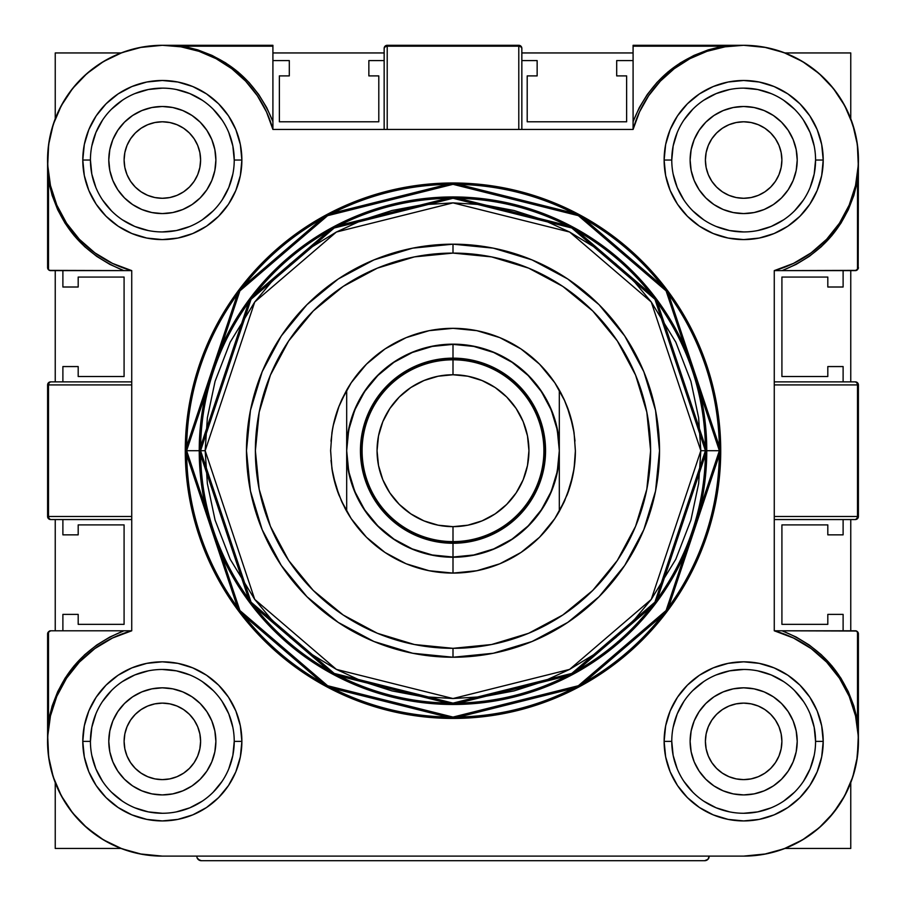 <?xml version="1.0" encoding="UTF-8"?>
<svg xmlns="http://www.w3.org/2000/svg" width="906" height="906" viewBox="0 0 906 906"><rect width="100%" height="100%" fill="white"/><g stroke="black" fill="none" stroke-linecap="round" stroke-linejoin="round"><path stroke-width="1.36" d="M850.757 848.458L784.856 848.458L850.757 848.458L850.757 782.569L850.757 848.458M121.144 848.458L55.243 848.458L55.243 782.569L55.243 848.458L121.144 848.458M55.243 630.791L55.243 519.546L55.243 630.791M55.243 381.868L55.243 270.622L55.243 381.868M55.243 118.845L55.243 52.944L121.144 52.944L55.243 52.944L55.243 118.845M272.91 52.944L384.155 52.944L272.91 52.944M521.845 52.944L633.09 52.944L521.845 52.944M784.856 52.944L850.757 52.944L850.757 118.845L850.757 52.944L784.856 52.944M850.757 270.622L850.757 381.868L850.757 270.622M850.757 519.546L850.757 630.791L850.757 519.546M781.153 152.57L781.889 160.034L781.153 152.57L781.889 160.034L781.153 167.497L778.979 174.677L775.445 181.291L770.689 187.078L764.89 191.834L758.277 195.368L751.108 197.553L743.645 198.278L736.182 197.553L729.013 195.368L722.399 191.834L716.601 187.078L711.844 181.291L708.311 174.677L706.136 167.497L705.4 160.034L706.136 152.57L708.311 145.402L711.844 138.788L716.601 132.989L722.399 128.233L729.013 124.7L736.182 122.525L743.645 121.789L751.108 122.525L758.277 124.7L764.89 128.233L770.689 132.989L775.445 138.788L778.979 145.402L781.153 152.57L781.889 160.034A38.245 38.245 0 0 1 743.645 198.278A38.245 38.245 0 0 1 705.4 160.034L706.136 152.57M199.864 152.57L200.6 160.034L199.864 152.57L200.6 160.034L199.864 167.497L197.689 174.677L194.156 181.291L189.399 187.078L183.601 191.834L176.987 195.368L169.818 197.553L162.355 198.278L154.892 197.553L147.723 195.368L141.109 191.834L135.311 187.078L130.555 181.291L127.021 174.677L124.847 167.497L124.111 160.034L124.847 152.57L127.021 145.402L130.555 138.788L135.311 132.989L141.109 128.233L147.723 124.7L154.892 122.525L162.355 121.789L169.818 122.525L176.987 124.7L183.601 128.233L189.399 132.989L194.156 138.788L197.689 145.402L199.864 152.57L200.6 160.034A38.245 38.245 0 0 1 162.355 198.278A38.245 38.245 0 0 1 124.111 160.034L124.847 152.57L127.021 145.402L130.555 138.788L135.311 132.989M716.601 714.324L722.399 709.568L716.601 714.324L722.399 709.568L729.013 706.034L736.182 703.86L743.645 703.124L751.108 703.86L758.277 706.034L764.89 709.568L770.689 714.324L775.445 720.123L778.979 726.737L781.153 733.917L781.889 741.368L781.153 748.832L778.979 756.012L775.445 762.625L770.689 768.413L764.89 773.169L758.277 776.702L751.108 778.888L743.645 779.624L736.182 778.888L729.013 776.702L722.399 773.169L716.601 768.413L711.844 762.625L708.311 756.012L706.136 748.832L705.4 741.368L706.136 733.917L708.311 726.737L711.844 720.123L716.601 714.324L722.399 709.568L729.013 706.034M200.6 741.368L199.864 748.832L197.689 756.012L194.156 762.625L189.399 768.413L183.601 773.169L176.987 776.702L169.818 778.888L162.355 779.624L154.892 778.888L147.723 776.702L141.109 773.169L135.311 768.413L130.555 762.625L127.021 756.012L124.847 748.832L124.111 741.368L124.847 733.917L127.021 726.737L130.555 720.123L135.311 714.324L141.109 709.568L147.723 706.034L154.892 703.86L162.355 703.124L169.818 703.86L176.987 706.034L183.601 709.568L189.399 714.324L194.156 720.123L197.689 726.737L199.864 733.917L200.6 741.368L199.864 748.832L200.6 741.368A38.245 38.245 0 0 1 162.355 779.624A38.245 38.245 0 0 1 124.111 741.368A38.245 38.245 0 0 1 162.355 703.124A38.245 38.245 0 0 1 200.6 741.368L199.864 748.832M711.844 138.788L716.601 132.989L711.844 138.788L716.601 132.989L722.399 128.233M736.182 122.525L743.645 121.789M770.689 132.989L775.445 138.788L770.689 132.989L775.445 138.788L778.979 145.402M778.979 174.677L775.445 181.291L778.979 174.677L775.445 181.291L770.689 187.078L764.89 191.834L758.277 195.368M743.645 198.278L736.182 197.553L743.645 198.278L736.182 197.553L729.013 195.368L722.399 191.834L716.601 187.078M189.399 187.078L183.601 191.834L189.399 187.078L183.601 191.834L176.987 195.368M169.818 197.553L162.355 198.278M147.723 195.368L141.109 191.834L147.723 195.368L141.109 191.834L135.311 187.078L130.555 181.291L127.021 174.677M162.355 121.789L169.818 122.525M183.601 128.233L189.399 132.989L183.601 128.233L189.399 132.989L194.156 138.788M781.889 741.368L781.153 748.832L781.889 741.368A38.245 38.245 0 0 1 743.645 779.624A38.245 38.245 0 0 1 705.4 741.368L706.136 748.832L705.4 741.368A38.245 38.245 0 0 1 743.645 703.124A38.245 38.245 0 0 1 781.889 741.368L781.153 748.832L778.979 756.012L775.445 762.625L770.689 768.413M743.645 779.624L736.182 778.888M722.399 773.169L716.601 768.413L722.399 773.169L716.601 768.413L711.844 762.625M736.182 703.86L743.645 703.124M758.277 706.034L764.89 709.568L758.277 706.034L764.89 709.568L770.689 714.324L775.445 720.123L778.979 726.737M127.021 726.737L130.555 720.123L127.021 726.737L130.555 720.123L135.311 714.324L141.109 709.568L147.723 706.034M162.355 703.124L169.818 703.86L162.355 703.124L169.818 703.86L176.987 706.034L183.601 709.568L189.399 714.324M194.156 762.625L189.399 768.413L194.156 762.625L189.399 768.413L183.601 773.169M169.818 778.888L162.355 779.624M135.311 768.413L130.555 762.625L135.311 768.413L130.555 762.625L127.021 756.012M124.847 748.832L124.111 741.368M858.175 632.682L857.506 631.686L857.506 720.904L853.86 705.978L848.299 691.652L840.915 678.175L831.844 665.774L821.232 654.653L809.262 645.015L796.148 637.02L782.093 630.791L855.343 630.791A3.058 3.058 0 0 1 856.521 631.029L858.401 633.849A3.058 3.058 0 0 0 858.175 632.682L857.506 631.686L857.506 720.904L858.401 741.368L857.506 720.904L856.657 721.436L857.506 720.904C848.356 677.484 823.214 647.45 782.093 630.791L856.521 631.029A3.058 3.058 0 0 0 855.343 630.791L857.506 631.686L858.401 633.849L858.175 632.682M857.506 518.651L858.175 517.654L855.343 519.546L856.872 518.651L857.506 516.488L858.401 516.488A3.058 3.058 0 0 1 855.343 519.546A3.058 2.163 -90 0 0 857.506 516.488L774.268 516.488L774.268 519.546L855.343 519.546L774.268 519.546M858.175 383.748L857.506 382.762L858.401 384.925L857.506 384.925L856.872 382.762L855.343 381.868A3.058 3.058 0 0 1 858.401 384.925L857.506 384.925L857.506 516.488L858.401 516.488A3.058 3.058 0 0 1 855.343 519.546M766.057 853.905L743.667 856.113L162.333 856.113A114.734 114.734 0 0 1 131.732 630.791L50.657 630.791L47.825 632.682L50.657 630.791A3.058 3.058 0 0 0 49.479 631.029A3.058 3.058 0 0 1 50.657 630.791L123.907 630.791C82.774 647.45 57.644 677.484 48.494 720.904L49.343 721.436L48.494 720.904L48.494 631.686L48.494 720.904L47.599 741.368L48.494 720.904L52.14 705.978L57.701 691.652L65.085 678.175L74.156 665.774L84.768 654.653L96.738 645.015L109.853 637.02L123.907 630.791L131.732 630.791L131.732 270.622L49.479 270.384A3.058 3.058 0 0 0 50.657 270.622L48.494 269.728L48.494 180.509L52.14 195.436L57.701 209.762L65.085 223.238L74.156 235.639L84.768 246.749L96.738 256.398L109.853 264.393L123.907 270.622L50.657 270.622L131.732 270.622A114.734 114.734 0 0 1 162.333 45.3L139.943 47.508L162.333 45.3L182.808 46.195L272.91 46.195L272.91 45.3L162.333 45.3A114.734 114.734 0 0 1 272.91 129.445L633.09 129.445L633.09 121.608C649.738 80.487 679.772 55.345 723.192 46.195L743.667 45.3L633.09 45.3L633.09 46.195L723.192 46.195L708.265 49.853L693.951 55.413L680.474 62.797L668.062 71.868L656.952 82.48L647.314 94.439L639.308 107.565L633.09 121.608L633.09 46.195L723.192 46.195L743.667 45.3L766.057 47.508L743.667 45.3A114.734 114.734 0 0 1 774.268 270.622L775.559 270.622L774.268 270.622L774.268 630.791L782.093 630.791L774.268 630.791A114.734 114.734 0 0 1 743.667 856.113L162.333 856.113L139.943 853.905M47.825 517.654L48.494 518.651L47.599 516.488L48.494 516.488L49.128 518.651L50.657 519.546A3.058 3.058 0 0 1 47.599 516.488L48.494 516.488A3.058 2.163 90 0 0 50.657 519.546A3.058 3.058 0 0 1 47.599 516.488L47.599 384.925A3.058 3.058 0 0 1 50.657 381.868L49.128 382.762L48.494 384.925L47.599 384.925A3.058 3.058 0 0 1 50.657 381.868A3.058 2.163 90 0 0 48.494 384.925L47.599 384.925L47.599 516.488M857.382 756.703A114.734 114.734 0 0 1 850.757 782.569M856.793 760.53L858.401 741.04L858.401 633.849L858.401 741.04M767.246 47.746L763.667 47.055M162.661 45.3L155.821 45.481M143.182 46.908L134.292 48.777M122.276 52.514L121.144 52.944M47.599 633.849L47.599 741.04L47.825 632.682A3.058 3.058 0 0 0 47.599 633.838M47.599 267.564L47.599 267.564A3.058 3.058 0 0 0 47.825 268.731L48.494 269.728L47.599 267.564L47.599 160.362L47.599 267.564M130.43 270.622L50.657 270.622A3.058 3.058 0 0 1 47.825 268.731L48.494 269.728L48.494 180.509L47.599 160.034L48.494 180.509L49.343 179.977L48.494 180.509C57.644 223.929 82.786 253.963 123.907 270.622L130.441 270.622M858.175 268.731L858.401 160.362L858.175 268.731A3.058 3.058 0 0 0 858.401 267.576L857.506 269.728L857.506 180.509L853.86 195.436L848.299 209.762L840.915 223.238L831.844 235.639L821.232 246.749L809.262 256.398L796.148 264.393L782.093 270.622L856.521 270.384A3.058 3.058 0 0 1 855.343 270.622A3.058 3.058 0 0 0 856.521 270.384L858.175 268.731L855.343 270.622L774.268 270.622L774.268 630.791L793.509 638.028L811.164 648.583L826.646 662.127L839.454 678.209L849.194 696.329L855.536 715.887L858.288 736.272L857.359 756.816L852.784 776.861L844.686 795.774L833.361 812.931L819.149 827.79L802.501 839.873L783.973 848.797L764.154 854.267L743.667 856.113M201.347 860.7A4.587 4.587 0 0 1 198.097 859.352L201.347 860.7L704.653 860.7L201.347 860.7L199.592 860.349L197.1 857.869A4.587 4.587 0 0 0 201.347 860.7L198.097 859.352M708.9 857.869L707.903 859.352A4.587 4.587 0 0 1 704.653 860.7A4.587 4.587 0 0 0 708.9 857.869L709.251 856.113L707.903 859.352L704.653 860.7L707.903 859.352L709.251 856.113M575.389 450.701A122.389 122.389 0 0 1 567.416 494.155L559.319 511.312L559.319 457.575A106.546 106.546 0 0 1 453 557.247L453 573.09L429.127 570.735L406.16 563.781L385.005 552.467L366.454 537.247L351.245 518.696L366.454 537.247M554.8 518.64L564.936 500.191L554.755 518.696L539.546 537.247L520.995 552.467L499.84 563.781L476.873 570.735L453 573.09A122.389 122.389 0 0 1 346.681 511.312L346.217 510.508A122.389 122.389 0 0 1 346.217 510.497M345.05 508.357A122.389 122.389 0 0 1 345.039 508.357L338.595 494.166A122.389 122.389 0 0 1 331.913 468.493L330.611 450.293M453 648.322A197.621 197.621 0 0 0 650.621 450.701A197.621 197.621 0 0 0 453 253.091L453 244.178A206.523 206.523 0 0 1 659.523 450.701A206.523 206.523 0 0 1 453 657.235L453 648.322L453 657.235L412.706 653.26L373.963 641.516L338.255 622.422L306.964 596.737L281.279 565.446L262.196 529.738L250.441 490.995L246.477 450.701L250.441 410.418L262.196 371.675L281.279 335.967L306.964 304.665L338.255 278.98L373.963 259.897L412.706 248.142L453 244.178L493.294 248.142L532.037 259.897L567.745 278.98L599.036 304.665L624.721 335.967L643.804 371.675L655.559 410.418L659.523 450.701L655.559 490.995L643.804 529.738L624.721 565.446L599.036 596.737L567.745 622.422L532.037 641.516L493.294 653.26L453 657.235A206.523 206.523 0 0 1 246.477 450.701A206.523 206.523 0 0 1 453 244.178L453 253.091A197.621 197.621 0 0 0 255.379 450.701A197.621 197.621 0 0 0 453 648.322L491.55 644.528L528.628 633.283L562.796 615.015L592.739 590.44L617.314 560.497L635.57 526.329L646.816 489.263L650.621 450.701L646.816 412.151L635.57 375.084L617.314 340.916L592.739 310.973L562.796 286.387L528.628 268.131L491.55 256.885L453 253.091L414.45 256.885L377.372 268.131L343.204 286.387L313.261 310.973L288.686 340.916L270.43 375.084L259.184 412.151L255.379 450.701L259.184 489.263L270.43 526.329L288.686 560.497L313.261 590.44L343.204 615.015L377.372 633.283L414.45 644.528L453 648.322M453 703.124A252.423 252.423 0 0 1 200.577 450.701A252.423 252.423 0 0 1 453 198.278A252.423 252.423 0 0 1 705.423 450.701L719.375 450.701A266.375 266.375 0 0 0 453 184.326A266.375 266.375 0 0 0 186.625 450.701L199.229 450.701A253.771 253.771 0 0 1 453 196.942A253.771 253.771 0 0 1 706.771 450.701A253.771 253.771 0 0 1 453 704.472A253.771 253.771 0 0 1 199.229 450.701L186.625 450.701L239.897 290.883L327.644 215.662L453 184.326L578.356 215.662L666.103 290.883L719.375 450.701L720.723 450.701L719.432 424.461L715.581 398.47L709.194 372.989L700.338 348.255L689.104 324.507L675.604 301.97L659.953 280.86L642.309 261.404L622.841 243.759L601.743 228.108L579.206 214.597L555.457 203.363L530.712 194.518L505.231 188.131L479.24 184.269L453 182.989L426.76 184.269L400.769 188.131L375.288 194.518L350.543 203.363L326.794 214.597L304.257 228.108L283.159 243.759L263.691 261.404L246.047 280.86L230.396 301.97L216.896 324.507L205.662 348.255L196.806 372.989L190.419 398.47L186.568 424.461L185.277 450.701A267.723 267.723 0 0 1 453 182.989A267.723 267.723 0 0 1 720.723 450.701A267.723 267.723 0 0 1 453 718.424A267.723 267.723 0 0 1 185.277 450.701L186.568 476.941L190.419 502.932L196.806 528.425L205.662 553.158L216.896 576.907L230.396 599.444L246.047 620.542L263.691 640.01L283.159 657.654L304.257 673.305L326.794 686.816L350.543 698.05L375.288 706.895L400.769 713.282L426.76 717.133L453 718.424L479.24 717.133L505.231 713.282L530.712 706.895L555.457 698.05L579.206 686.816L601.743 673.305L622.841 657.654L642.309 640.01L659.953 620.542L675.604 599.444L689.104 576.907L700.338 553.158L709.194 528.425L715.581 502.932L719.432 476.941L720.723 450.701L667.178 290.079L578.991 214.484L453 182.989L327.009 214.484L238.822 290.079L185.277 450.701L186.625 450.701L185.277 450.701L238.822 611.335L327.009 686.929L453 718.424L578.991 686.929L667.178 611.335L720.723 450.701L719.375 450.701L666.103 610.531L578.356 685.74L453 717.076L327.644 685.74L239.897 610.531L186.625 450.701A266.375 266.375 0 0 0 453 717.076A266.375 266.375 0 0 0 719.375 450.701L705.423 450.701A252.423 252.423 0 0 1 453 703.124L571.788 673.43L654.936 602.162L705.423 450.701L654.936 299.252L571.788 227.984L453 198.278L334.212 227.984L251.064 299.252L200.577 450.701L199.229 450.701L249.988 298.448L333.578 226.794L453 196.942L572.422 226.794L656.012 298.448L706.771 450.701L656.012 602.966L572.422 674.619L453 704.472L333.578 674.619L249.988 602.966L199.229 450.701L205.164 450.701L254.733 302.004L336.375 232.027L453 202.876L569.625 232.027L651.267 302.004L700.836 450.701L705.423 450.701L700.836 450.701L651.267 599.41L569.625 669.387L453 698.537L336.375 669.387L254.733 599.41L205.164 450.701L200.577 450.701L251.064 602.162L334.212 673.43L453 703.124M90.43 741.368L82.786 741.368A79.547 79.547 0 0 1 162.333 661.822A79.547 79.547 0 0 1 241.879 741.368L234.235 741.368A71.902 71.902 0 0 0 162.333 669.466A71.902 71.902 0 0 0 90.43 741.368A71.902 71.902 0 0 1 162.333 669.466A71.902 71.902 0 0 1 234.235 741.368A71.902 71.902 0 0 1 162.333 813.271A71.902 71.902 0 0 1 90.43 741.368A71.902 71.902 0 0 0 162.333 813.271A71.902 71.902 0 0 0 234.235 741.368L241.879 741.368A79.547 79.547 0 0 1 162.333 820.927A79.547 79.547 0 0 1 82.786 741.368L90.43 741.368L91.812 727.348L95.9 713.86M671.765 741.368L664.121 741.368A79.547 79.547 0 0 1 743.667 661.822A79.547 79.547 0 0 1 823.214 741.368L815.57 741.368A71.902 71.902 0 0 0 743.667 669.466A71.902 71.902 0 0 0 671.765 741.368A71.902 71.902 0 0 1 743.667 669.466A71.902 71.902 0 0 1 815.57 741.368A71.902 71.902 0 0 1 743.667 813.271A71.902 71.902 0 0 1 671.765 741.368A71.902 71.902 0 0 0 743.667 813.271A71.902 71.902 0 0 0 815.57 741.368L823.214 741.368A79.547 79.547 0 0 1 743.667 820.927A79.547 79.547 0 0 1 664.121 741.368L671.765 741.368L673.147 755.4L677.235 768.888M671.765 160.034L664.121 160.034A79.547 79.547 0 0 1 743.667 80.487A79.547 79.547 0 0 1 823.214 160.034L815.57 160.034A71.902 71.902 0 0 0 743.667 88.131A71.902 71.902 0 0 0 671.765 160.034A71.902 71.902 0 0 1 743.667 88.131A71.902 71.902 0 0 1 815.57 160.034A71.902 71.902 0 0 1 743.667 231.936A71.902 71.902 0 0 1 671.765 160.034A71.902 71.902 0 0 0 743.667 231.936A71.902 71.902 0 0 0 815.57 160.034L823.214 160.034A79.547 79.547 0 0 1 743.667 239.592A79.547 79.547 0 0 1 664.121 160.034L671.765 160.034L673.147 146.013L677.235 132.525M90.43 160.034L82.786 160.034A79.547 79.547 0 0 1 162.333 80.487A79.547 79.547 0 0 1 241.879 160.034L234.235 160.034A71.902 71.902 0 0 0 162.333 88.131A71.902 71.902 0 0 0 90.43 160.034A71.902 71.902 0 0 1 162.333 88.131A71.902 71.902 0 0 1 234.235 160.034A71.902 71.902 0 0 1 162.333 231.936A71.902 71.902 0 0 1 90.43 160.034A71.902 71.902 0 0 0 162.333 231.936A71.902 71.902 0 0 0 234.235 160.034L241.879 160.034A79.547 79.547 0 0 1 162.333 239.592A79.547 79.547 0 0 1 82.786 160.034L90.43 160.034L91.812 174.065L95.9 187.553M825.955 239.988L827.076 238.822M246.726 82.31L244.597 80.056M215.877 741.368A53.545 53.545 0 0 1 162.333 794.913A53.545 53.545 0 0 1 108.788 741.368A53.545 53.545 0 0 1 162.333 687.824A53.545 53.545 0 0 1 215.877 741.368L214.847 730.927L211.8 720.882L206.851 711.629L200.192 703.509L192.083 696.85L182.819 691.901L172.774 688.854L162.333 687.824L151.891 688.854L141.846 691.901L132.582 696.85L124.473 703.509L117.814 711.629L112.865 720.882L109.819 730.927L108.788 741.368L109.819 751.821L112.865 761.867L117.814 771.119L124.473 779.239L132.582 785.898L141.846 790.836L151.891 793.894L162.333 794.913L172.774 793.894L182.819 790.836L192.083 785.898L200.192 779.239L206.851 771.119L211.8 761.867L214.847 751.821L215.877 741.368M797.212 741.368A53.545 53.545 0 0 1 743.667 794.913A53.545 53.545 0 0 1 690.123 741.368A53.545 53.545 0 0 1 743.667 687.824A53.545 53.545 0 0 1 797.212 741.368L796.181 751.821L793.135 761.867L788.186 771.119L781.527 779.239L773.418 785.898L764.154 790.836L754.109 793.894L743.667 794.913L733.226 793.894L723.181 790.836L713.917 785.898L705.808 779.239L699.149 771.119L694.2 761.867L691.153 751.821L690.123 741.368L691.153 730.927L694.2 720.882L699.149 711.629L705.808 703.509L713.917 696.85L723.181 691.901L733.226 688.854L743.667 687.824L754.109 688.854L764.154 691.901L773.418 696.85L781.527 703.509L788.186 711.629L793.135 720.882L796.181 730.927L797.212 741.368M797.212 160.034A53.545 53.545 0 0 1 743.667 213.578A53.545 53.545 0 0 1 690.123 160.034A53.545 53.545 0 0 1 743.667 106.489A53.545 53.545 0 0 1 797.212 160.034L796.181 149.592L793.135 139.547L788.186 130.294L781.527 122.174L773.418 115.515L764.154 110.566L754.109 107.52L743.667 106.489L733.226 107.52L723.181 110.566L713.917 115.515L705.808 122.174L699.149 130.294L694.2 139.547L691.153 149.592L690.123 160.034L691.153 170.487L694.2 180.532L699.149 189.784L705.808 197.904L713.917 204.552L723.181 209.501L733.226 212.548L743.667 213.578L754.109 212.548L764.154 209.501L773.418 204.552L781.527 197.904L788.186 189.784L793.135 180.532L796.181 170.487L797.212 160.034M215.877 160.034A53.545 53.545 0 0 1 162.333 213.578A53.545 53.545 0 0 1 108.788 160.034A53.545 53.545 0 0 1 162.333 106.489A53.545 53.545 0 0 1 215.877 160.034L214.847 170.487L211.8 180.532L206.851 189.784L200.192 197.904L192.083 204.552L182.819 209.501L172.774 212.548L162.333 213.578L151.891 212.548L141.846 209.501L132.582 204.552L124.473 197.904L117.814 189.784L112.865 180.532L109.819 170.487L108.788 160.034L109.819 149.592L112.865 139.547L117.814 130.294L124.473 122.174L132.582 115.515L141.846 110.566L151.891 107.52L162.333 106.489L172.774 107.52L182.819 110.566L192.083 115.515L200.192 122.174L206.851 130.294L211.8 139.547L214.847 149.592L215.877 160.034M328.538 229.558L329.172 230.736M617.575 641.912L618.911 642.728M384.155 129.445L384.155 48.358L384.155 129.445L387.213 129.445L387.213 46.195A3.058 2.163 180 0 0 384.155 48.358A3.058 3.058 0 0 1 387.213 45.3L518.787 45.3L387.213 45.3L387.213 46.195L385.05 46.829L384.155 48.358A3.058 3.058 0 0 1 387.213 45.3L387.213 46.195L518.787 46.195L518.787 45.3A3.058 3.058 0 0 1 521.845 48.358L520.95 46.829L518.787 46.195L518.787 45.3A3.058 3.058 0 0 1 521.845 48.358A3.058 2.163 180 0 0 518.787 46.195L518.787 129.445L521.845 129.445L521.845 48.358L521.845 129.445M858.401 516.488L858.401 384.925L858.175 517.654M774.268 384.925L857.506 384.925A3.058 2.163 -90 0 0 855.343 381.868L774.268 381.868L774.268 384.925L857.506 384.925L857.506 516.488L774.268 516.488M774.268 381.868L855.343 381.868A3.058 3.058 0 0 1 858.401 384.925M131.732 519.546L50.657 519.546L131.732 519.546L131.732 516.488L48.494 516.488L48.494 384.925L131.732 384.925L131.732 381.868L50.657 381.868L131.732 381.868M49.479 270.384L48.494 269.728L49.479 270.384M162.333 856.113L141.846 854.267L122.027 848.797L103.499 839.873L86.851 827.79L72.639 812.931L61.314 795.774L53.216 776.861L48.641 756.816L47.712 736.272L50.464 715.887L56.806 696.329L66.546 678.209L79.354 662.127L94.836 648.583L112.491 638.028L131.732 630.791L131.732 270.622L112.491 263.386L94.836 252.819L79.354 239.286L66.546 223.204L56.806 205.084L50.464 185.526L47.712 165.141L48.641 144.598L53.216 124.552L61.314 105.64L72.639 88.482L86.851 73.624L103.499 61.529L122.027 52.616L141.846 47.146L162.333 45.3L182.808 46.195L182.276 47.044L182.808 46.195C226.217 55.345 256.251 80.487 272.91 121.608L272.91 46.195L182.808 46.195L197.734 49.853L212.049 55.413L225.526 62.797L237.938 71.868L249.048 82.48L258.686 94.439L266.692 107.565L272.91 121.608L272.91 129.445L633.09 129.445L633.09 45.3L743.667 45.3L764.154 47.146L783.973 52.616L802.501 61.529L819.149 73.624L833.361 88.482L844.686 105.64L852.784 124.552L857.359 144.598L858.288 165.141L855.536 185.526L849.194 205.084L839.454 223.204L826.646 239.286L811.164 252.819L793.509 263.386L774.268 270.622L855.343 270.622L782.093 270.622C823.226 253.963 848.356 223.929 857.506 180.509L857.506 269.728L856.521 270.384M858.401 160.034L857.506 180.509L856.657 179.977L857.506 180.509L858.401 160.034M102.548 199.988L111.495 210.883M122.389 219.818L134.813 226.466L148.301 230.554M162.333 231.936L176.364 230.554L189.852 226.466M202.276 219.818L213.17 210.883M222.117 199.988L228.765 187.553L232.853 174.065M234.235 160.034L232.853 146.013L228.765 132.525M222.117 120.09L213.17 109.196M202.276 100.249L189.852 93.612L176.364 89.513M162.333 88.131L148.301 89.513L134.813 93.612M122.389 100.249L111.495 109.196M102.548 120.09L95.9 132.525L91.812 146.013M683.883 120.09L692.83 109.196M703.724 100.249L716.148 93.612L729.636 89.513M743.667 88.131L757.699 89.513L771.187 93.612M783.611 100.249L794.505 109.196M803.452 120.09L810.1 132.525L814.188 146.013M815.57 160.034L814.188 174.065L810.1 187.553M803.452 199.988L794.505 210.883M783.611 219.818L771.187 226.466L757.699 230.554M743.667 231.936L729.636 230.554L716.148 226.466M703.724 219.818L692.83 210.883M683.883 199.988L677.235 187.553L673.147 174.065M683.883 781.323L692.83 792.218M703.724 801.153L716.148 807.801L729.636 811.889M743.667 813.271L757.699 811.889L771.187 807.801M783.611 801.153L794.505 792.218M803.452 781.323L810.1 768.888L814.188 755.4M815.57 741.368L814.188 727.348L810.1 713.86M803.452 701.425L794.505 690.531M783.611 681.584L771.187 674.947L757.699 670.848M743.667 669.466L729.636 670.848L716.148 674.947M703.724 681.584L692.83 690.531M683.883 701.425L677.235 713.86L673.147 727.348M102.548 701.425L111.495 690.531M122.389 681.584L134.813 674.947L148.301 670.848M162.333 669.466L176.364 670.848L189.852 674.947M202.276 681.584L213.17 690.531M222.117 701.425L228.765 713.86L232.853 727.348M234.235 741.368L232.853 755.4L228.765 768.888M222.117 781.323L213.17 792.218M202.276 801.153L189.852 807.801L176.364 811.889M162.333 813.271L148.301 811.889L134.813 807.801M122.389 801.153L111.495 792.218M102.548 781.323L95.9 768.888L91.812 755.4M196.749 856.113L197.1 857.869M131.732 516.488L48.494 516.488L48.494 384.925L131.732 384.925M162.333 45.3L272.91 45.3L272.91 129.445L266.5 111.936L257.338 95.708L245.673 81.178L231.811 68.731L216.115 58.686L198.992 51.314L180.906 46.818L162.333 45.3M181.483 46.908L179.06 46.523M518.787 129.445L518.787 46.195L387.213 46.195L387.213 129.445M723.192 46.195L723.724 47.044L723.192 46.195M727.325 46.466L723.962 47.01M856.521 631.029L857.506 631.686M854.89 769.568L851.187 781.425M847.552 790.077L841.731 800.938M839.069 805.117L828.741 818.367M822.218 825.015L812.58 833.112M805.128 838.265L793.679 844.641M785.876 848.061L772.116 852.523M707.903 859.352L704.653 860.7M133.884 852.523L120.124 848.061M112.321 844.641L100.872 838.265M98.561 836.759L83.782 825.015M77.259 818.367L69.468 808.764M64.269 800.938L58.448 790.077M54.813 781.425L51.11 769.568M49.207 760.53L47.78 747.88M47.825 632.682L49.479 631.029M50.657 519.546L48.494 518.651M47.599 384.925L48.494 382.762L50.657 381.868M47.78 153.533L49.207 140.883M51.11 131.846L54.813 119.988M58.448 111.336L64.269 100.475M69.468 92.639L77.259 83.046M83.782 76.398L93.42 68.301M100.872 63.148L112.321 56.772M120.124 53.352L133.873 48.879M384.155 48.358L385.05 46.195L387.213 45.3M518.787 45.3L520.95 46.195L521.845 48.358M772.127 48.879L785.876 53.352M793.679 56.772L805.128 63.148M812.58 68.301L822.218 76.398M828.741 83.046L836.532 92.639M841.731 100.475L847.552 111.336M849.669 116.127L854.89 131.846M856.793 140.883L858.22 153.533M855.343 381.868L857.506 382.762M827.076 662.58L825.989 661.448M839.794 678.741L839.205 677.835M855.638 716.34L855.411 715.31M80.034 661.425L78.924 662.58M78.924 238.822L80.022 239.977M66.206 222.672L66.784 223.567M50.362 185.073L50.589 186.104M633.09 129.445A114.734 114.734 0 0 1 743.667 45.3L725.094 46.818L707.008 51.314L689.885 58.686L674.189 68.731L660.327 81.178L648.662 95.708L639.5 111.936L633.09 129.445M661.403 80.056L659.274 82.31M690.451 58.392L689.126 59.094M82.786 741.368L84.315 756.895L88.833 771.821L96.183 785.57L106.081 797.62L118.131 807.518L131.891 814.868L146.817 819.398L162.333 820.927L177.848 819.398L192.774 814.868L206.534 807.518L218.584 797.62L228.482 785.57L235.832 771.821L240.35 756.895L241.879 741.368L240.35 725.853L235.832 710.927L228.482 697.178L218.584 685.117L206.534 675.23L192.774 667.881L177.848 663.351L162.333 661.822L146.817 663.351L131.891 667.881L118.131 675.23L106.081 685.117L96.183 697.178L88.833 710.927L84.315 725.853L82.786 741.368M664.121 741.368L665.65 756.895L670.168 771.821L677.518 785.57L687.416 797.62L699.466 807.518L713.226 814.868L728.152 819.398L743.667 820.927L759.183 819.398L774.109 814.868L787.869 807.518L799.919 797.62L809.817 785.57L817.167 771.821L821.685 756.895L823.214 741.368L821.685 725.853L817.167 710.927L809.817 697.178L799.919 685.117L787.869 675.23L774.109 667.881L759.183 663.351L743.667 661.822L728.152 663.351L713.226 667.881L699.466 675.23L687.416 685.117L677.518 697.178L670.168 710.927L665.65 725.853L664.121 741.368M664.121 160.034L665.65 175.56L670.168 190.475L677.518 204.235L687.416 216.285L699.466 226.183L713.226 233.533L728.152 238.063L743.667 239.592L759.183 238.063L774.109 233.533L787.869 226.183L799.919 216.285L809.817 204.235L817.167 190.475L821.685 175.56L823.214 160.034L821.685 144.518L817.167 129.592L809.817 115.843L799.919 103.782L787.869 93.896L774.109 86.546L759.183 82.016L743.667 80.487L728.152 82.016L713.226 86.546L699.466 93.896L687.416 103.782L677.518 115.843L670.168 129.592L665.65 144.518L664.121 160.034M82.786 160.034L84.315 175.56L88.833 190.475L96.183 204.235L106.081 216.285L118.131 226.183L131.891 233.533L146.817 238.063L162.333 239.592L177.848 238.063L192.774 233.533L206.534 226.183L218.584 216.285L228.482 204.235L235.832 190.475L240.35 175.56L241.879 160.034L240.35 144.518L235.832 129.592L228.482 115.843L218.584 103.782L206.534 93.896L192.774 86.546L177.848 82.016L162.333 80.487L146.817 82.016L131.891 86.546L118.131 93.896L106.081 103.782L96.183 115.843L88.833 129.592L84.315 144.518L82.786 160.034M700.836 450.701L698.639 417.802L690.916 381.313L675.774 342.106L651.267 302.004L635.015 282.502L615.955 263.986L594.11 246.976L569.625 232.027L542.785 219.705L514.008 210.498L483.861 204.801L453 202.876L422.139 204.801L391.992 210.498L363.215 219.705L336.375 232.027L311.89 246.976L290.045 263.986L270.985 282.502L254.733 302.004L230.226 342.106L215.084 381.313L207.361 417.802L205.164 450.701L207.361 483.6L215.084 520.101L230.226 559.308L254.733 599.41L270.985 618.911L290.045 637.428L311.89 654.438L336.375 669.387L363.215 681.708L391.992 690.916L422.139 696.612L453 698.537L483.861 696.612L514.008 690.916L542.785 681.708L569.625 669.387L594.11 654.438L615.955 637.428L635.015 618.911L651.267 599.41L675.774 559.308L690.916 520.101L698.639 483.6L700.836 450.701M351.2 382.762L341.064 401.211L351.245 382.706L366.454 364.167L385.005 348.946L406.16 337.632L429.127 330.667L453 328.323L476.873 330.667L499.84 337.632L520.995 348.946L539.546 364.167L554.755 382.706L539.546 364.167M330.984 441.177L332.581 428.832M333.193 425.707L339.138 405.831M366.454 364.167L385.005 348.946M499.84 337.632L520.995 348.946M554.8 382.762L564.925 401.199M566.862 405.82L572.796 425.673M573.419 428.878L575.004 441.063M560.95 393.045A122.389 122.389 0 0 1 560.961 393.057L564.155 399.501A122.389 122.389 0 0 1 564.155 399.501L567.405 407.247A122.389 122.389 0 0 1 574.087 432.921L575.389 451.12M575.016 460.237L573.419 472.581M572.807 475.707L566.862 495.582M539.546 537.247L520.995 552.467M406.16 563.781L385.005 552.467M351.2 518.64L341.075 500.203M339.138 495.593L333.204 475.741M332.581 472.536L330.996 460.35M346.681 390.124L346.681 511.312A122.389 122.389 0 0 0 559.319 511.312A122.389 122.389 0 0 1 453 573.09L453 557.247A106.546 106.546 0 0 1 346.681 457.575L349.841 477.349L356.647 496.194L366.873 513.419L380.124 528.436L395.967 540.701L413.815 549.783L433.057 555.367L453 557.247L472.943 555.367L492.185 549.783L510.033 540.701L525.876 528.436L539.127 513.419L549.353 496.194L556.159 477.349L559.319 457.575L559.319 450.701L557.281 471.448L551.233 491.392L541.403 509.772L528.187 525.888L512.071 539.115L493.691 548.934L473.747 554.982L453 557.031L453 543.26A92.559 92.559 0 0 0 545.559 450.701A92.559 92.559 0 0 0 453 358.153A92.559 92.559 0 0 1 545.559 450.701A92.559 92.559 0 0 1 453 543.26L453 541.607A90.906 90.906 0 0 1 362.094 450.701A90.906 90.906 0 0 1 453 359.807L453 344.382A106.319 106.319 0 0 1 559.319 450.701A106.319 106.319 0 0 1 453 557.031L432.253 554.982L412.309 548.934L393.929 539.115L377.813 525.888L364.597 509.772L354.767 491.392L348.719 471.448L346.681 450.701L346.681 511.312L341.845 501.913L335.786 485.899L331.913 468.493L330.611 450.656A122.389 122.389 0 0 1 330.611 450.644M331.913 432.887L333.521 424.189L331.913 432.887L330.611 450.656L331.913 432.887A122.389 122.389 0 0 1 338.584 407.258L341.834 399.523A122.389 122.389 0 0 1 341.834 399.512M338.584 407.27L333.521 424.189L338.584 407.27L346.681 390.09A122.389 122.389 0 0 1 559.319 390.09L564.155 399.501L570.214 415.514L574.087 432.921L575.389 450.758L574.087 468.527L570.248 485.797L564.166 501.89L559.319 511.312L559.319 390.09L560.961 393.057M453 358.912A91.789 91.789 0 0 0 361.211 450.701A91.789 91.789 0 0 0 453 542.49A91.789 91.789 0 0 1 361.211 450.701A91.789 91.789 0 0 1 453 358.912A91.789 91.789 0 0 1 544.789 450.701A91.789 91.789 0 0 1 453 542.49A91.789 91.789 0 0 0 544.789 450.701A91.789 91.789 0 0 0 453 358.912L453 359.807A90.906 90.906 0 0 0 362.094 450.701A90.906 90.906 0 0 0 453 541.607L453 526.658A75.945 75.945 0 0 1 377.055 450.701A75.945 75.945 0 0 1 453 374.756L453 359.807L453 374.756L438.187 376.216L423.94 380.543L410.803 387.553L399.297 396.998L389.852 408.515L382.83 421.641L378.515 435.888L377.055 450.701L378.515 465.525L382.83 479.772L389.852 492.898L399.297 504.404L410.803 513.849L423.94 520.871L438.187 525.197L453 526.658L467.813 525.197L482.06 520.871L495.197 513.849L506.703 504.404L516.148 492.898L523.17 479.772L527.485 465.525L528.945 450.701L527.485 435.888L523.17 421.641L516.148 408.515L506.703 396.998L495.197 387.553L482.06 380.543L467.813 376.216L453 374.756A75.945 75.945 0 0 1 528.945 450.701A75.945 75.945 0 0 1 453 526.658L453 541.607A90.906 90.906 0 0 0 543.906 450.701A90.906 90.906 0 0 0 453 359.807A90.906 90.906 0 0 1 543.906 450.701A90.906 90.906 0 0 1 453 541.607L453 557.031A106.319 106.319 0 0 1 346.681 450.701L348.719 429.965L354.767 410.022L364.597 391.63L377.813 375.526L393.929 362.298L412.309 352.479L432.253 346.42L453 344.382L473.747 346.42L493.691 352.479L512.071 362.298L528.187 375.526L541.403 391.63L551.233 410.022L557.281 429.965L559.319 450.701L559.319 443.838L556.159 424.065L549.353 405.22L539.127 387.995L525.876 372.978L510.033 360.713L492.185 351.63L472.943 346.047L453 344.155L433.057 346.047L413.815 351.63L395.967 360.713L380.124 372.978L366.873 387.995L356.647 405.22L349.841 424.065L346.681 443.838L346.681 450.701A106.319 106.319 0 0 1 453 344.382L453 358.153A92.559 92.559 0 0 0 360.441 450.701A92.559 92.559 0 0 0 453 543.26A92.559 92.559 0 0 1 360.441 450.701A92.559 92.559 0 0 1 453 358.153L453 358.912M346.681 511.312L346.681 443.838A106.546 106.546 0 0 1 453 344.155A106.546 106.546 0 0 1 559.319 443.838L559.319 390.09A122.389 122.389 0 0 0 346.681 390.09L346.681 429.84L346.681 390.09L341.834 399.523M559.319 390.09L559.319 511.312M338.595 494.166L333.533 477.281L331.913 468.493M346.217 510.508L345.039 508.357M575.389 450.758L574.087 468.527L570.248 485.797L567.416 494.144M567.405 407.247L572.467 424.133L574.087 432.921M62.888 270.622L62.888 287.009L78.188 287.009L78.188 277.066L124.088 277.066L124.088 376.511L78.188 376.511L78.188 366.568L62.888 366.568L62.888 381.868L62.888 366.568L78.188 366.568L78.188 376.511L124.088 376.511L124.088 277.066L78.188 277.066L78.188 287.009L62.888 287.009L62.888 270.622M62.888 519.546L62.888 534.846L78.188 534.846L78.188 524.902L124.088 524.902L124.088 624.336L78.188 624.336L78.188 614.393L62.888 614.393L62.888 630.791L62.888 614.393L78.188 614.393L78.188 624.336L124.088 624.336L124.088 524.902L78.188 524.902L78.188 534.846L62.888 534.846L62.888 519.546M73.567 232.729L72.548 233.669L73.567 232.729M72.548 667.733L73.567 668.673L72.548 667.733M832.433 668.673L833.452 667.733L832.433 668.673M843.112 630.791L843.112 614.393L827.812 614.393L827.812 624.336L781.912 624.336L781.912 524.902L827.812 524.902L827.812 534.846L843.112 534.846L843.112 519.546L843.112 534.846L827.812 534.846L827.812 524.902L781.912 524.902L781.912 624.336L827.812 624.336L827.812 614.393L843.112 614.393L843.112 630.791M843.112 381.868L843.112 366.568L827.812 366.568L827.812 376.511L781.912 376.511L781.912 277.066L827.812 277.066L827.812 287.009L843.112 287.009L843.112 270.622L843.112 287.009L827.812 287.009L827.812 277.066L781.912 277.066L781.912 376.511L827.812 376.511L827.812 366.568L843.112 366.568L843.112 381.868M833.452 233.669L832.433 232.729L833.452 233.669M670.972 71.268L670.032 70.26L670.972 71.268M633.09 60.6L616.692 60.6L616.692 75.9L626.635 75.9L626.635 121.789L527.201 121.789L527.201 75.9L537.145 75.9L537.145 60.6L521.845 60.6L537.145 60.6L537.145 75.9L527.201 75.9L527.201 121.789L626.635 121.789L626.635 75.9L616.692 75.9L616.692 60.6L633.09 60.6M384.155 60.6L368.855 60.6L368.855 75.9L378.799 75.9L378.799 121.789L279.365 121.789L279.365 75.9L289.308 75.9L289.308 60.6L272.91 60.6L289.308 60.6L289.308 75.9L279.365 75.9L279.365 121.789L378.799 121.789L378.799 75.9L368.855 75.9L368.855 60.6L384.155 60.6M235.968 70.26L235.028 71.268L235.968 70.26M775.445 181.291L770.689 187.078L764.89 191.834L770.689 187.078L775.445 181.291M736.182 197.553L729.013 195.368L722.399 191.834L729.013 195.368L736.182 197.553M124.111 160.034L124.847 152.57L127.021 145.402L130.555 138.788L127.021 145.402L124.847 152.57L124.111 160.034A38.245 38.245 0 0 1 162.355 121.789A38.245 38.245 0 0 1 200.6 160.034M141.109 191.834L135.311 187.078L130.555 181.291L135.311 187.078L141.109 191.834M764.89 709.568L770.689 714.324L775.445 720.123L770.689 714.324L764.89 709.568M781.153 748.832L778.979 756.012L775.445 762.625L778.979 756.012L781.153 748.832M130.555 720.123L135.311 714.324L141.109 709.568L135.311 714.324L130.555 720.123M169.818 703.86L176.987 706.034L183.601 709.568L176.987 706.034L169.818 703.86M706.136 748.832L705.4 741.368M705.4 160.034A38.245 38.245 0 0 1 743.645 121.789A38.245 38.245 0 0 1 781.889 160.034"/></g></svg>
